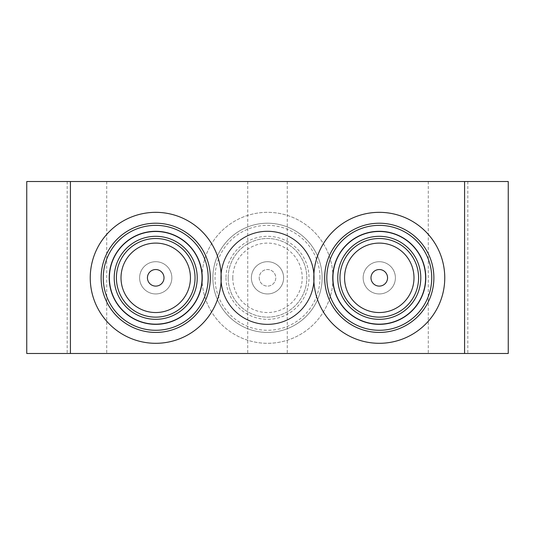 <?xml version="1.0" encoding="UTF-8"?>
<svg xmlns="http://www.w3.org/2000/svg" width="535" height="535" viewBox="0 0 535 535"><rect width="100%" height="100%" fill="white"/><g stroke="black" fill="none" stroke-linecap="round" stroke-linejoin="round"><path stroke-width="0.4" stroke-dasharray="2.67 2.01" d="M283.624 277.819A16.124 16.124 0 0 1 267.5 293.942A16.124 16.124 0 0 1 251.376 277.819A16.124 16.124 0 0 1 267.5 261.702A16.124 16.124 0 0 1 283.624 277.819A16.124 16.124 0 0 1 267.5 293.942A16.124 16.124 0 0 1 251.376 277.819A16.124 16.124 0 0 1 267.5 261.702A16.124 16.124 0 0 1 283.624 277.819M139.602 277.819A16.124 16.124 0 0 0 155.725 293.942A16.124 16.124 0 0 0 171.849 277.819A16.124 16.124 0 0 0 155.725 261.702A16.124 16.124 0 0 0 139.602 277.819A16.124 16.124 0 0 0 155.725 293.942A16.124 16.124 0 0 0 171.849 277.819A16.124 16.124 0 0 0 155.725 261.702A16.124 16.124 0 0 0 139.602 277.819M363.151 277.819A16.124 16.124 0 0 0 379.275 293.942A16.124 16.124 0 0 0 395.398 277.819A16.124 16.124 0 0 0 379.275 261.702A16.124 16.124 0 0 0 363.151 277.819A16.124 16.124 0 0 0 379.275 293.942A16.124 16.124 0 0 0 395.398 277.819A16.124 16.124 0 0 0 379.275 261.702A16.124 16.124 0 0 0 363.151 277.819M267.5 353.481L247.725 353.481L267.5 353.481M267.5 181.519L247.725 181.519L267.5 181.519M448.062 353.481L428.288 353.481L448.062 353.481M448.062 181.519L428.288 181.519L448.062 181.519M86.938 353.481L106.712 353.481L86.938 353.481M86.938 181.519L106.712 181.519L86.938 181.519M508.25 181.519L26.75 181.519L26.75 353.481L508.25 353.481L508.25 181.519M163.737 279.939A8.286 8.286 0 0 1 153.612 285.83A8.286 8.286 0 0 1 147.713 275.706A8.286 8.286 0 0 1 157.838 269.814A8.286 8.286 0 0 1 163.737 279.939M193.737 287.863A39.316 39.316 0 0 1 145.687 315.831A39.316 39.316 0 0 1 117.713 267.781A39.316 39.316 0 0 1 165.763 239.807A39.316 39.316 0 0 1 193.737 287.863M110.926 265.989A46.338 46.338 0 0 1 167.555 233.019A46.338 46.338 0 0 1 200.525 289.656A46.338 46.338 0 0 1 143.895 322.625A46.338 46.338 0 0 1 110.926 265.989A46.338 46.338 0 0 1 167.555 233.019A46.338 46.338 0 0 1 200.525 289.656A46.338 46.338 0 0 1 143.895 322.625A46.338 46.338 0 0 1 110.926 265.989A46.338 46.338 0 0 1 167.555 233.019A46.338 46.338 0 0 1 200.525 289.656A46.338 46.338 0 0 1 143.895 322.625A46.338 46.338 0 0 1 110.926 265.989M110.551 265.888A46.719 46.719 0 0 1 167.656 232.645A46.719 46.719 0 0 1 200.899 289.749A46.719 46.719 0 0 1 143.795 322.993A46.719 46.719 0 0 1 110.551 265.888A46.719 46.719 0 0 1 167.656 232.645A46.719 46.719 0 0 1 200.899 289.749A46.719 46.719 0 0 1 143.795 322.993A46.719 46.719 0 0 1 110.551 265.888A46.719 46.719 0 0 1 167.656 232.645A46.719 46.719 0 0 1 200.899 289.749A46.719 46.719 0 0 1 143.795 322.993A46.719 46.719 0 0 1 110.551 265.888A46.719 46.719 0 0 1 167.656 232.645A46.719 46.719 0 0 1 200.899 289.749A46.719 46.719 0 0 1 143.795 322.993A46.719 46.719 0 0 1 110.551 265.888A46.719 46.719 0 0 1 167.656 232.645A46.719 46.719 0 0 1 200.899 289.749A46.719 46.719 0 0 1 143.795 322.993A46.719 46.719 0 0 1 110.551 265.888A46.719 46.719 0 0 1 167.656 232.645A46.719 46.719 0 0 1 200.899 289.749A46.719 46.719 0 0 1 143.795 322.993A46.719 46.719 0 0 1 110.551 265.888A46.719 46.719 0 0 1 167.656 232.645A46.719 46.719 0 0 1 200.899 289.749A46.719 46.719 0 0 1 143.795 322.993A46.719 46.719 0 0 1 110.551 265.888A46.719 46.719 0 0 1 167.656 232.645A46.719 46.719 0 0 1 200.899 289.749A46.719 46.719 0 0 1 143.795 322.993A46.719 46.719 0 0 1 110.551 265.888A46.719 46.719 0 0 1 167.656 232.645A46.719 46.719 0 0 1 200.899 289.749A46.719 46.719 0 0 1 143.795 322.993A46.719 46.719 0 0 1 110.551 265.888A46.719 46.719 0 0 1 167.656 232.645A46.719 46.719 0 0 1 200.899 289.749A46.719 46.719 0 0 1 143.795 322.993A46.719 46.719 0 0 1 110.551 265.888A46.719 46.719 0 0 1 167.656 232.645A46.719 46.719 0 0 1 200.899 289.749A46.719 46.719 0 0 1 143.795 322.993A46.719 46.719 0 0 1 110.551 265.888A46.719 46.719 0 0 1 167.656 232.645A46.719 46.719 0 0 1 200.899 289.749A46.719 46.719 0 0 1 143.795 322.993A46.719 46.719 0 0 1 110.551 265.888M102.934 263.875A54.603 54.603 0 0 1 169.669 225.028A54.603 54.603 0 0 1 208.516 291.762A54.603 54.603 0 0 1 141.782 330.617A54.603 54.603 0 0 1 102.934 263.875A54.603 54.603 0 0 1 169.669 225.028A54.603 54.603 0 0 1 208.516 291.762A54.603 54.603 0 0 1 141.782 330.617A54.603 54.603 0 0 1 102.934 263.875A54.603 54.603 0 0 1 169.669 225.028A54.603 54.603 0 0 1 208.516 291.762A54.603 54.603 0 0 1 141.782 330.617A54.603 54.603 0 0 1 102.934 263.875A54.603 54.603 0 0 1 169.669 225.028A54.603 54.603 0 0 1 208.516 291.762A54.603 54.603 0 0 1 141.782 330.617A54.603 54.603 0 0 1 102.934 263.875A54.603 54.603 0 0 1 169.669 225.028A54.603 54.603 0 0 1 208.516 291.762A54.603 54.603 0 0 1 141.782 330.617A54.603 54.603 0 0 1 102.934 263.875A54.603 54.603 0 0 1 169.669 225.028A54.603 54.603 0 0 1 208.516 291.762A54.603 54.603 0 0 1 141.782 330.617A54.603 54.603 0 0 1 102.934 263.875A54.603 54.603 0 0 1 169.669 225.028A54.603 54.603 0 0 1 208.516 291.762A54.603 54.603 0 0 1 141.782 330.617A54.603 54.603 0 0 1 102.934 263.875A54.603 54.603 0 0 1 169.669 225.028A54.603 54.603 0 0 1 208.516 291.762A54.603 54.603 0 0 1 141.782 330.617A54.603 54.603 0 0 1 102.934 263.875A54.603 54.603 0 0 1 169.669 225.028A54.603 54.603 0 0 1 208.516 291.762A54.603 54.603 0 0 1 141.782 330.617A54.603 54.603 0 0 1 102.934 263.875A54.603 54.603 0 0 1 169.669 225.028A54.603 54.603 0 0 1 208.516 291.762A54.603 54.603 0 0 1 141.782 330.617A54.603 54.603 0 0 1 102.934 263.875A54.603 54.603 0 0 1 169.669 225.028A54.603 54.603 0 0 1 208.516 291.762A54.603 54.603 0 0 1 141.782 330.617A54.603 54.603 0 0 1 102.934 263.875M92.415 261.1A65.484 65.484 0 0 1 172.444 214.508A65.484 65.484 0 0 1 219.042 294.544A65.484 65.484 0 0 1 139.006 341.136A65.484 65.484 0 0 1 92.415 261.1M387.561 277.772A8.286 8.286 0 0 1 379.322 286.105A8.286 8.286 0 0 1 370.989 277.872A8.286 8.286 0 0 1 379.228 269.533A8.286 8.286 0 0 1 387.561 277.772M418.591 277.591A39.316 39.316 0 0 1 379.509 317.135A39.316 39.316 0 0 1 339.959 278.053A39.316 39.316 0 0 1 379.041 238.51A39.316 39.316 0 0 1 418.591 277.591M332.937 278.093A46.338 46.338 0 0 1 379.001 231.481A46.338 46.338 0 0 1 425.613 277.551A46.338 46.338 0 0 1 379.549 324.156A46.338 46.338 0 0 1 332.937 278.093A46.338 46.338 0 0 1 379.001 231.481A46.338 46.338 0 0 1 425.613 277.551A46.338 46.338 0 0 1 379.549 324.156A46.338 46.338 0 0 1 332.937 278.093A46.338 46.338 0 0 1 379.001 231.481A46.338 46.338 0 0 1 425.613 277.551A46.338 46.338 0 0 1 379.549 324.156A46.338 46.338 0 0 1 332.937 278.093M332.556 278.093A46.719 46.719 0 0 1 379.001 231.1A46.719 46.719 0 0 1 425.994 277.545A46.719 46.719 0 0 1 379.549 324.544A46.719 46.719 0 0 1 332.556 278.093A46.719 46.719 0 0 1 379.001 231.1A46.719 46.719 0 0 1 425.994 277.545A46.719 46.719 0 0 1 379.549 324.544A46.719 46.719 0 0 1 332.556 278.093A46.719 46.719 0 0 1 379.001 231.1A46.719 46.719 0 0 1 425.994 277.545A46.719 46.719 0 0 1 379.549 324.544A46.719 46.719 0 0 1 332.556 278.093A46.719 46.719 0 0 1 379.001 231.1A46.719 46.719 0 0 1 425.994 277.545A46.719 46.719 0 0 1 379.549 324.544A46.719 46.719 0 0 1 332.556 278.093A46.719 46.719 0 0 1 379.001 231.1A46.719 46.719 0 0 1 425.994 277.545A46.719 46.719 0 0 1 379.549 324.544A46.719 46.719 0 0 1 332.556 278.093A46.719 46.719 0 0 1 379.001 231.1A46.719 46.719 0 0 1 425.994 277.545A46.719 46.719 0 0 1 379.549 324.544A46.719 46.719 0 0 1 332.556 278.093A46.719 46.719 0 0 1 379.001 231.1A46.719 46.719 0 0 1 425.994 277.545A46.719 46.719 0 0 1 379.549 324.544A46.719 46.719 0 0 1 332.556 278.093A46.719 46.719 0 0 1 379.001 231.1A46.719 46.719 0 0 1 425.994 277.545A46.719 46.719 0 0 1 379.549 324.544A46.719 46.719 0 0 1 332.556 278.093A46.719 46.719 0 0 1 379.001 231.1A46.719 46.719 0 0 1 425.994 277.545A46.719 46.719 0 0 1 379.549 324.544A46.719 46.719 0 0 1 332.556 278.093A46.719 46.719 0 0 1 379.001 231.1A46.719 46.719 0 0 1 425.994 277.545A46.719 46.719 0 0 1 379.549 324.544A46.719 46.719 0 0 1 332.556 278.093A46.719 46.719 0 0 1 379.001 231.1A46.719 46.719 0 0 1 425.994 277.545A46.719 46.719 0 0 1 379.549 324.544A46.719 46.719 0 0 1 332.556 278.093A46.719 46.719 0 0 1 379.001 231.1A46.719 46.719 0 0 1 425.994 277.545A46.719 46.719 0 0 1 379.549 324.544A46.719 46.719 0 0 1 332.556 278.093M324.671 278.14A54.603 54.603 0 0 1 378.954 223.222A54.603 54.603 0 0 1 433.878 277.498A54.603 54.603 0 0 1 379.596 332.422A54.603 54.603 0 0 1 324.671 278.14A54.603 54.603 0 0 1 378.954 223.222A54.603 54.603 0 0 1 433.878 277.498A54.603 54.603 0 0 1 379.596 332.422A54.603 54.603 0 0 1 324.671 278.14A54.603 54.603 0 0 1 378.954 223.222A54.603 54.603 0 0 1 433.878 277.498A54.603 54.603 0 0 1 379.596 332.422A54.603 54.603 0 0 1 324.671 278.14A54.603 54.603 0 0 1 378.954 223.222A54.603 54.603 0 0 1 433.878 277.498A54.603 54.603 0 0 1 379.596 332.422A54.603 54.603 0 0 1 324.671 278.14A54.603 54.603 0 0 1 378.954 223.222A54.603 54.603 0 0 1 433.878 277.498A54.603 54.603 0 0 1 379.596 332.422A54.603 54.603 0 0 1 324.671 278.14A54.603 54.603 0 0 1 378.954 223.222A54.603 54.603 0 0 1 433.878 277.498A54.603 54.603 0 0 1 379.596 332.422A54.603 54.603 0 0 1 324.671 278.14A54.603 54.603 0 0 1 378.954 223.222A54.603 54.603 0 0 1 433.878 277.498A54.603 54.603 0 0 1 379.596 332.422A54.603 54.603 0 0 1 324.671 278.14A54.603 54.603 0 0 1 378.954 223.222A54.603 54.603 0 0 1 433.878 277.498A54.603 54.603 0 0 1 379.596 332.422A54.603 54.603 0 0 1 324.671 278.14A54.603 54.603 0 0 1 378.954 223.222A54.603 54.603 0 0 1 433.878 277.498A54.603 54.603 0 0 1 379.596 332.422A54.603 54.603 0 0 1 324.671 278.14A54.603 54.603 0 0 1 378.954 223.222A54.603 54.603 0 0 1 433.878 277.498A54.603 54.603 0 0 1 379.596 332.422A54.603 54.603 0 0 1 324.671 278.14A54.603 54.603 0 0 1 378.954 223.222A54.603 54.603 0 0 1 433.878 277.498A54.603 54.603 0 0 1 379.596 332.422A54.603 54.603 0 0 1 324.671 278.14M313.791 278.207A65.484 65.484 0 0 1 378.887 212.335A65.484 65.484 0 0 1 444.759 277.438A65.484 65.484 0 0 1 379.663 343.303A65.484 65.484 0 0 1 313.791 278.207M259.214 277.846A8.286 8.286 0 0 0 267.527 286.105A8.286 8.286 0 0 0 275.786 277.792A8.286 8.286 0 0 0 267.473 269.533A8.286 8.286 0 0 0 259.214 277.846A8.286 8.286 0 0 0 267.527 286.105A8.286 8.286 0 0 0 275.786 277.792A8.286 8.286 0 0 0 267.473 269.533A8.286 8.286 0 0 0 259.214 277.846M228.184 277.953A39.316 39.316 0 0 0 267.634 317.135A39.316 39.316 0 0 0 306.816 277.692A39.316 39.316 0 0 0 267.366 238.51A39.316 39.316 0 0 0 228.184 277.953A39.316 39.316 0 0 0 267.634 317.135A39.316 39.316 0 0 0 306.816 277.692A39.316 39.316 0 0 0 267.366 238.51A39.316 39.316 0 0 0 228.184 277.953M232.785 277.939A34.715 34.715 0 0 0 267.614 312.54A34.715 34.715 0 0 0 302.215 277.705A34.715 34.715 0 0 0 267.386 243.104A34.715 34.715 0 0 0 232.785 277.939M225.991 277.959A41.509 41.509 0 0 0 267.64 319.328A41.509 41.509 0 0 0 309.009 277.685A41.509 41.509 0 0 0 267.36 236.316A41.509 41.509 0 0 0 225.991 277.959M313.838 277.665A46.338 46.338 0 0 0 267.346 231.481A46.338 46.338 0 0 0 221.162 277.973A46.338 46.338 0 0 0 267.654 324.156A46.338 46.338 0 0 0 313.838 277.665A46.338 46.338 0 0 0 267.346 231.481A46.338 46.338 0 0 0 221.162 277.973A46.338 46.338 0 0 0 267.654 324.156A46.338 46.338 0 0 0 313.838 277.665A46.338 46.338 0 0 0 267.346 231.481A46.338 46.338 0 0 0 221.162 277.973A46.338 46.338 0 0 0 267.654 324.156A46.338 46.338 0 0 0 313.838 277.665A46.338 46.338 0 0 0 267.346 231.481A46.338 46.338 0 0 0 221.162 277.973A46.338 46.338 0 0 0 267.654 324.156A46.338 46.338 0 0 0 313.838 277.665M319.963 277.645A52.463 52.463 0 0 0 267.326 225.362A52.463 52.463 0 0 0 215.037 277.993A52.463 52.463 0 0 0 267.674 330.282A52.463 52.463 0 0 0 319.963 277.645M314.219 277.665A46.719 46.719 0 0 0 267.346 231.1A46.719 46.719 0 0 0 220.781 277.979A46.719 46.719 0 0 0 267.654 324.544A46.719 46.719 0 0 0 314.219 277.665A46.719 46.719 0 0 0 267.346 231.1A46.719 46.719 0 0 0 220.781 277.979A46.719 46.719 0 0 0 267.654 324.544A46.719 46.719 0 0 0 314.219 277.665A46.719 46.719 0 0 0 267.346 231.1A46.719 46.719 0 0 0 220.781 277.979A46.719 46.719 0 0 0 267.654 324.544A46.719 46.719 0 0 0 314.219 277.665A46.719 46.719 0 0 0 267.346 231.1A46.719 46.719 0 0 0 220.781 277.979A46.719 46.719 0 0 0 267.654 324.544A46.719 46.719 0 0 0 314.219 277.665A46.719 46.719 0 0 0 267.346 231.1A46.719 46.719 0 0 0 220.781 277.979A46.719 46.719 0 0 0 267.654 324.544A46.719 46.719 0 0 0 314.219 277.665A46.719 46.719 0 0 0 267.346 231.1A46.719 46.719 0 0 0 220.781 277.979A46.719 46.719 0 0 0 267.654 324.544A46.719 46.719 0 0 0 314.219 277.665A46.719 46.719 0 0 0 267.346 231.1A46.719 46.719 0 0 0 220.781 277.979A46.719 46.719 0 0 0 267.654 324.544A46.719 46.719 0 0 0 314.219 277.665A46.719 46.719 0 0 0 267.346 231.1A46.719 46.719 0 0 0 220.781 277.979A46.719 46.719 0 0 0 267.654 324.544A46.719 46.719 0 0 0 314.219 277.665A46.719 46.719 0 0 0 267.346 231.1A46.719 46.719 0 0 0 220.781 277.979A46.719 46.719 0 0 0 267.654 324.544A46.719 46.719 0 0 0 314.219 277.665A46.719 46.719 0 0 0 267.346 231.1A46.719 46.719 0 0 0 220.781 277.979A46.719 46.719 0 0 0 267.654 324.544A46.719 46.719 0 0 0 314.219 277.665A46.719 46.719 0 0 0 267.346 231.1A46.719 46.719 0 0 0 220.781 277.979A46.719 46.719 0 0 0 267.654 324.544A46.719 46.719 0 0 0 314.219 277.665A46.719 46.719 0 0 0 267.346 231.1A46.719 46.719 0 0 0 220.781 277.979A46.719 46.719 0 0 0 267.654 324.544A46.719 46.719 0 0 0 314.219 277.665M322.103 277.638A54.603 54.603 0 0 0 267.319 223.222A54.603 54.603 0 0 0 212.897 278.006A54.603 54.603 0 0 0 267.681 332.422A54.603 54.603 0 0 0 322.103 277.638A54.603 54.603 0 0 0 267.319 223.222A54.603 54.603 0 0 0 212.897 278.006A54.603 54.603 0 0 0 267.681 332.422A54.603 54.603 0 0 0 322.103 277.638A54.603 54.603 0 0 0 267.319 223.222A54.603 54.603 0 0 0 212.897 278.006A54.603 54.603 0 0 0 267.681 332.422A54.603 54.603 0 0 0 322.103 277.638A54.603 54.603 0 0 0 267.319 223.222A54.603 54.603 0 0 0 212.897 278.006A54.603 54.603 0 0 0 267.681 332.422A54.603 54.603 0 0 0 322.103 277.638A54.603 54.603 0 0 0 267.319 223.222A54.603 54.603 0 0 0 212.897 278.006A54.603 54.603 0 0 0 267.681 332.422A54.603 54.603 0 0 0 322.103 277.638A54.603 54.603 0 0 0 267.319 223.222A54.603 54.603 0 0 0 212.897 278.006A54.603 54.603 0 0 0 267.681 332.422A54.603 54.603 0 0 0 322.103 277.638A54.603 54.603 0 0 0 267.319 223.222A54.603 54.603 0 0 0 212.897 278.006A54.603 54.603 0 0 0 267.681 332.422A54.603 54.603 0 0 0 322.103 277.638A54.603 54.603 0 0 0 267.319 223.222A54.603 54.603 0 0 0 212.897 278.006A54.603 54.603 0 0 0 267.681 332.422A54.603 54.603 0 0 0 322.103 277.638A54.603 54.603 0 0 0 267.319 223.222A54.603 54.603 0 0 0 212.897 278.006A54.603 54.603 0 0 0 267.681 332.422A54.603 54.603 0 0 0 322.103 277.638A54.603 54.603 0 0 0 267.319 223.222A54.603 54.603 0 0 0 212.897 278.006A54.603 54.603 0 0 0 267.681 332.422A54.603 54.603 0 0 0 322.103 277.638A54.603 54.603 0 0 0 267.319 223.222A54.603 54.603 0 0 0 212.897 278.006A54.603 54.603 0 0 0 267.681 332.422A54.603 54.603 0 0 0 322.103 277.638A54.603 54.603 0 0 0 267.319 223.222A54.603 54.603 0 0 0 212.897 278.006A54.603 54.603 0 0 0 267.681 332.422A54.603 54.603 0 0 0 322.103 277.638M332.984 277.605A65.484 65.484 0 0 0 267.279 212.335A65.484 65.484 0 0 0 202.016 278.039A65.484 65.484 0 0 0 267.721 343.303A65.484 65.484 0 0 0 332.984 277.605A65.484 65.484 0 0 0 267.279 212.335A65.484 65.484 0 0 0 202.016 278.039A65.484 65.484 0 0 0 267.721 343.303A65.484 65.484 0 0 0 332.984 277.605M464.574 181.519L464.574 353.481M70.426 181.519L70.426 353.481M247.725 181.519L247.725 353.481M428.288 181.519L428.288 353.481M67.169 181.519L67.169 353.481M106.712 181.519L106.712 353.481M467.831 181.519L467.831 353.481M287.275 181.519L287.275 353.481"/><path stroke-width="0.8" d="M464.574 181.519L508.25 181.519L508.25 353.481L26.75 353.481L26.75 181.519L464.574 181.519L464.574 353.481M163.737 279.939A8.286 8.286 0 0 1 153.612 285.83A8.286 8.286 0 0 1 147.713 275.706A8.286 8.286 0 0 1 157.838 269.814A8.286 8.286 0 0 1 163.737 279.939M189.29 286.686A34.715 34.715 0 0 1 146.857 311.39A34.715 34.715 0 0 1 122.161 268.958A34.715 34.715 0 0 1 164.593 244.254A34.715 34.715 0 0 1 189.29 286.686M193.737 287.863A39.316 39.316 0 0 1 145.687 315.831A39.316 39.316 0 0 1 117.713 267.781A39.316 39.316 0 0 1 165.763 239.807A39.316 39.316 0 0 1 193.737 287.863M195.857 288.418A41.509 41.509 0 0 1 145.125 317.95A41.509 41.509 0 0 1 115.593 267.226A41.509 41.509 0 0 1 166.325 237.687A41.509 41.509 0 0 1 195.857 288.418M110.926 265.989A46.338 46.338 0 0 1 167.555 233.019A46.338 46.338 0 0 1 200.525 289.656A46.338 46.338 0 0 1 143.895 322.625A46.338 46.338 0 0 1 110.926 265.989M105 264.424A52.463 52.463 0 0 1 169.12 227.101A52.463 52.463 0 0 1 206.45 291.221A52.463 52.463 0 0 1 142.33 328.543A52.463 52.463 0 0 1 105 264.424M102.934 263.875A54.603 54.603 0 0 1 169.669 225.028A54.603 54.603 0 0 1 208.516 291.762A54.603 54.603 0 0 1 141.782 330.617A54.603 54.603 0 0 1 102.934 263.875M92.415 261.1A65.484 65.484 0 0 1 172.444 214.508A65.484 65.484 0 0 1 219.042 294.544A65.484 65.484 0 0 1 139.006 341.136A65.484 65.484 0 0 1 92.415 261.1M387.561 277.772A8.286 8.286 0 0 1 379.322 286.105A8.286 8.286 0 0 1 370.989 277.872A8.286 8.286 0 0 1 379.228 269.533A8.286 8.286 0 0 1 387.561 277.772M413.99 277.618A34.715 34.715 0 0 1 379.482 312.54A34.715 34.715 0 0 1 344.56 278.026A34.715 34.715 0 0 1 379.068 243.104A34.715 34.715 0 0 1 413.99 277.618M418.591 277.591A39.316 39.316 0 0 1 379.509 317.135A39.316 39.316 0 0 1 339.959 278.053A39.316 39.316 0 0 1 379.041 238.51A39.316 39.316 0 0 1 418.591 277.591M420.784 277.578A41.509 41.509 0 0 1 379.516 319.328A41.509 41.509 0 0 1 337.766 278.066A41.509 41.509 0 0 1 379.027 236.316A41.509 41.509 0 0 1 420.784 277.578M332.937 278.093A46.338 46.338 0 0 1 379.001 231.481A46.338 46.338 0 0 1 425.613 277.551A46.338 46.338 0 0 1 379.549 324.156A46.338 46.338 0 0 1 332.937 278.093M326.811 278.133A52.463 52.463 0 0 1 378.967 225.362A52.463 52.463 0 0 1 431.738 277.511A52.463 52.463 0 0 1 379.582 330.282A52.463 52.463 0 0 1 326.811 278.133M324.671 278.14A54.603 54.603 0 0 1 378.954 223.222A54.603 54.603 0 0 1 433.878 277.498A54.603 54.603 0 0 1 379.596 332.422A54.603 54.603 0 0 1 324.671 278.14M313.791 278.207A65.484 65.484 0 0 1 378.887 212.335A65.484 65.484 0 0 1 444.759 277.438A65.484 65.484 0 0 1 379.663 343.303A65.484 65.484 0 0 1 313.791 278.207M70.426 181.519L70.426 353.481"/></g></svg>
